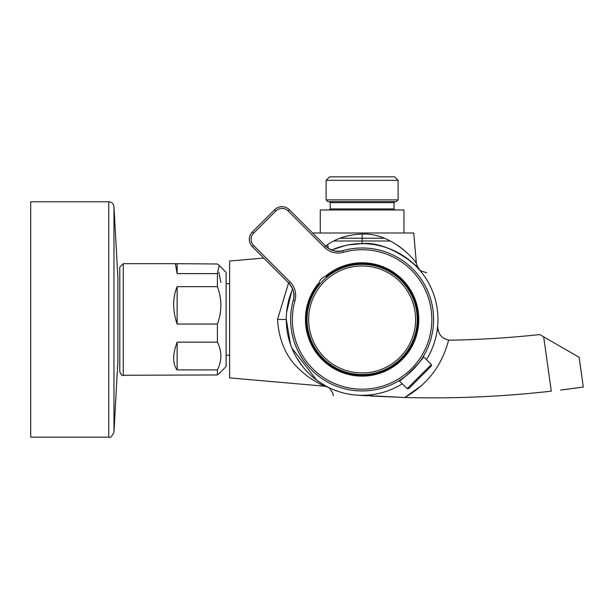 <?xml version="1.0" encoding="UTF-8"?>
<svg xmlns="http://www.w3.org/2000/svg" width="614" height="614" viewBox="0 0 614 614"><rect width="100%" height="100%" fill="white"/><g stroke="black" fill="none" stroke-linecap="round" stroke-linejoin="round"><path stroke-width="0.92" d="M292.671 288.979A75.844 75.844 0 0 0 402.285 383.796M426.446 359.635A75.844 75.844 0 0 0 331.629 250.021L345.306 245.508M370.457 396.022L404.749 397.496L360.994 395.301M322.081 383.88L317.745 380.979M314.276 378.316L310.684 375.208M310.646 375.169L309.863 374.433M308.934 373.535L307.698 372.299M325.573 245.938L327.63 244.61C337.209 238.04 348.698 234.525 362.114 234.072L362.114 243.628C391.103 240.588 423.53 271.503 418.955 269.247C419.4 268.809 414.657 264.634 404.718 256.721C391.671 248.087 377.472 243.72 362.114 243.628L348.222 244.909M291.688 291.328L286.608 312.365M322.051 385.055C331.107 389.138 311.613 381.417 300.63 370.372C286.669 358.292 278.971 341.323 277.52 319.464L286.277 319.464L290.591 344.677M291.896 348.115L316.74 380.235L325.781 386.037M277.52 319.464L288.58 282.916M362.114 234.072C392.461 232.637 416.085 261.702 416.376 263.245C416.062 261.679 392.461 232.637 362.114 234.072M418.948 269.247C418.802 269.968 417.942 267.965 416.376 263.245L415.432 262.009M403.398 249.606L398.118 245.623M581.136 387.35L583.3 387.035L579.117 357.279L539.76 334.561A992.922 992.922 0 0 1 450.945 340.171A13.078 13.078 0 0 1 448.627 340.01C441.666 338.606 438.012 333.932 437.682 325.973L437.705 328.528M437.928 329.856L438.227 331M439.332 333.555L440.376 335.114M442.656 337.401L444.966 338.851M356.803 395.124L367.241 395.823M583.3 387.035L560.567 390.074M563.706 389.683L569.024 389M573.944 388.347L577.943 387.795M543.674 336.817L551.311 391.164A1050.454 1050.454 0 0 1 404.749 397.496L421.734 385.438M229.613 377.886L324.468 386.191L229.613 377.886L229.613 261.042L263.721 258.057L252.392 246.728A10.461 10.461 0 0 1 252.392 231.931L274.588 209.742A10.461 10.461 0 0 1 289.378 209.742L325.804 246.168A17.438 17.438 0 0 0 342.835 250.635C337.5 252.515 331.821 251.034 325.804 246.168A17.438 17.438 0 0 0 342.835 250.635A71.485 71.485 0 0 1 433.307 312.971A71.485 71.485 0 0 1 355.621 390.65A71.485 71.485 0 0 1 293.285 300.185A17.438 17.438 0 0 0 288.818 283.154L252.392 246.728A10.461 10.461 0 0 1 252.392 231.931L274.588 209.742L252.392 231.931A10.461 10.461 0 0 0 252.392 246.728A10.461 10.461 0 0 1 252.392 231.931L253.628 233.166A8.719 8.719 0 0 0 253.628 245.493L290.054 281.926A19.18 19.18 0 0 1 294.958 300.66A69.743 69.743 0 0 0 355.775 388.915A69.743 69.743 0 0 0 431.565 313.125A69.743 69.743 0 0 0 343.31 252.308A19.18 19.18 0 0 1 324.576 247.404L288.143 210.978A8.719 8.719 0 0 0 275.816 210.978L253.628 233.166L275.816 210.978L274.588 209.742A10.461 10.461 0 0 1 281.765 206.68A10.461 10.461 0 0 0 274.588 209.742A10.461 10.461 0 0 1 289.378 209.742L288.143 210.978M312.626 232.99L413.729 232.99L416.376 263.245M229.613 261.042L263.721 258.057M403.175 255.7L402.776 255.447M340.102 238.217L384.134 238.217M326.111 180.332L329.603 176.847L394.633 176.847L398.118 180.332L326.111 180.332L326.111 199.865L398.118 199.865L398.118 180.332M398.118 199.865L396.375 201.607L327.853 201.607L326.111 199.865M320.27 232.99L320.27 209.973L403.958 209.973L403.958 232.99M333.855 241.01L390.381 241.01M175.389 263.675L123.26 263.675L123.26 375.261L217.41 374.954L219.206 373.458L217.41 374.954L217.41 369.912L177.131 369.912C172.503 363.895 172.503 354.639 177.131 342.144L217.41 342.144L217.41 324.054L177.131 324.054C172.503 310.339 172.503 297.874 177.131 286.661L217.41 286.661L217.41 273.606L177.131 273.606L175.389 263.675L217.41 263.982L219.206 265.478L217.41 273.606M218.53 264.849L217.41 263.982M218.876 272.424L220.886 282.417M30.7 201.783L30.7 437.153L108.739 437.153C109.944 438.404 111.687 436.754 113.966 432.21L113.966 206.718C113.529 203.694 111.786 202.052 108.739 201.783L108.739 437.153C109.944 438.404 111.687 436.754 113.966 432.21L117.873 361.462L117.873 277.467L113.966 206.718C113.529 203.694 111.786 202.052 108.739 201.783L30.7 201.783M219.206 373.458L226.121 366.543L226.121 272.393L219.206 265.478M217.41 342.144C222.007 351.392 222.007 360.641 217.41 369.912M217.41 286.661C222.007 299.11 222.007 311.574 217.41 324.054M119.768 371.769C121.127 374.847 122.286 376.006 123.26 375.261C122.708 376.328 121.541 375.169 119.768 371.769L119.768 267.159L123.26 263.675L119.768 267.159M177.131 263.982L177.131 273.606M177.131 342.144L177.131 369.912M177.131 286.661L177.131 324.054M423.56 356.005C426.032 356.918 399.591 383.366 398.655 380.903M326.809 276.262A8.719 8.719 0 0 0 319.265 282.394L318.912 284.159A55.79 55.79 0 0 0 349.489 373.811A55.79 55.79 0 0 0 416.461 306.831A55.79 55.79 0 0 0 326.809 276.262L325.044 276.607A56.665 56.665 0 0 1 417.19 306.125A56.665 56.665 0 0 1 348.775 374.532A56.665 56.665 0 0 1 319.265 282.394A8.719 8.719 0 0 0 318.912 284.159M288.818 283.154C293.684 289.171 295.173 294.85 293.285 300.185A17.438 17.438 0 0 0 288.818 283.154L290.054 281.926M419.999 377.349L431.343 366.005L408.655 388.693L407.174 388.693L431.343 364.524L423.276 356.465M362.114 264.373A55.091 55.091 0 0 0 314.406 347.01A55.091 55.091 0 0 0 409.83 347.01A55.091 55.091 0 0 0 362.114 264.373M328.091 248.094A10.461 6.033 61.4 0 0 327.63 244.61M448.627 340.01C442.103 365.353 427.474 384.517 404.749 397.496M330.209 202.651L330.209 208.929L394.019 208.929L394.019 202.651L330.209 202.651L329.165 201.607M343.31 252.308L342.835 250.635A71.485 71.485 0 0 1 433.307 312.971A71.485 71.485 0 0 1 355.621 390.65A71.485 71.485 0 0 1 293.285 300.185L294.958 300.66M284.397 276.269L253.628 245.493L252.392 246.728M325.804 246.168L324.576 247.404M362.114 265.977A53.495 53.495 0 0 0 315.796 346.212A53.495 53.495 0 0 0 408.44 346.212A53.495 53.495 0 0 0 362.114 265.977M345.674 245.431L349.734 244.641M411.027 261.503L411.449 261.863M417.842 268.019L418.41 268.64M418.925 269.216L420.744 270.858L426.799 272.793M327.914 387.158L324.476 386.191L326.955 386.743M327.354 386.874L327.799 387.104M333.225 395.738L332.865 393.113L329.495 388.148L327.983 387.188M327.968 387.188L327.201 386.797M302.464 366.305L296.585 357.64M292.817 350.287L292.111 348.637M289.24 340.478L289.087 339.926M394.019 202.651L395.071 201.607M330.209 208.929L329.165 209.973M394.019 208.929L395.071 209.973M226.121 355.207L229.613 355.207M226.121 283.722L229.613 283.722M338.736 251.264L334.507 250.896M342.835 250.635L339.128 251.249M293.546 291.857L293.914 296.086M407.174 388.693L399.115 380.626M431.343 364.524L431.343 366.005"/></g></svg>

